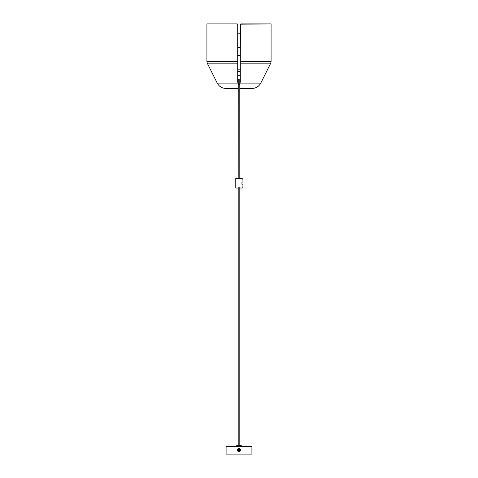 <?xml version="1.0" encoding="UTF-8"?>
<svg xmlns="http://www.w3.org/2000/svg" width="478" height="478" viewBox="0 0 478 478"><rect width="100%" height="100%" fill="white"/><g stroke="black" fill="none" stroke-linecap="round" stroke-linejoin="round"><path stroke-width="0.72" d="M240.291 75.321L237.709 75.321L240.291 75.321M239.024 79.193L239.024 75.321L239.024 79.193L237.709 79.193L239.024 79.193M240.291 71.598L237.709 71.598L240.291 71.598M237.709 69.836L240.816 69.836M240.315 55.795L237.333 55.795M237.709 55.376L240.291 55.376L237.709 55.376M237.709 47.621L240.291 47.621L237.709 47.621M240.291 33.197L237.709 33.197M240.129 82.598L239.651 83.088L260.785 83.088L239.651 83.088L260.785 83.088L239.651 83.088L240.291 81.971L240.291 61.728L271.08 61.728L240.291 61.728L240.338 24.294L240.936 23.9L270.936 23.9M240.303 24.42L240.291 61.728L240.398 24.187L271.08 23.9L243.947 23.9M237.709 24.545L237.064 23.9L206.92 23.9L237.064 23.9L237.709 24.545L237.709 61.728L206.92 61.728L237.709 61.728L206.92 61.728L237.709 61.728L237.709 24.545L237.709 63.168L207.261 63.168L237.709 63.168L237.709 61.728M225.873 88.442L238.181 88.442L225.873 88.442C221.977 88.287 219.091 86.506 217.215 83.088L207.261 63.168L206.92 61.728L206.92 23.9L234.053 23.9M240.482 24.091L240.936 23.9M237.662 24.3L237.309 23.948M240.291 77.538L240.291 74.401M240.291 71.371L240.291 70.045M237.709 77.538L237.709 74.401M237.709 70.045L237.709 71.365M240.291 61.728L271.08 61.728L240.291 61.728L240.291 63.168L270.739 63.168L240.291 63.168L270.739 63.168L240.291 63.168L240.273 82.192M237.781 82.389L237.709 63.168L207.261 63.168L237.709 63.168L237.709 81.971L238.349 83.088L217.215 83.088L238.349 83.088M240.249 82.294L240.291 81.971L240.249 82.294M239.795 88.442L252.127 88.442L239.795 88.442L239.807 178.36M242.226 184.574L241.922 183.199L242.226 188.039L239 188.039C242.83 188.039 242.83 188.039 239 188.039L239 178.36L239 188.039L236.018 188.039M242.226 181.831L241.922 183.199L242.226 178.36L239 178.36C242.83 178.36 242.83 178.36 239 178.36C235.17 178.36 235.17 178.36 239 178.36L239 188.039C235.17 188.039 235.17 188.039 239 188.039L239 178.36L236.018 178.36M241.922 182.949L241.922 183.415L241.922 182.949M241.922 182.889L241.922 183.391M238.193 445.717L238.193 187.454M239.807 187.454L239.807 445.717M238.241 84.373L238.181 79.456L238.175 84.307L238.982 84.481L239.789 84.307L239.795 79.468M238.414 84.433L238.982 84.481L239 178.617L238.982 84.481L239.789 84.307L239.807 178.521M238.91 445.55L239.09 446.034L238.91 445.55M236.741 446.034L236.741 445.55L241.049 445.55M239.066 449.894L239.645 449.918L239.173 450.133L239.388 450.605L238.468 450.449L238.857 449.428L239.072 449.894L238.624 449.529L238.833 450.001L237.901 450.563L238.51 448.962L240.105 449.571L239.072 449.894M238.94 450.234L239.388 450.605L239.173 450.133L240.105 449.571L239.496 451.172L237.901 450.563L238.94 450.234M239.006 451.274L239.496 451.172C237.745 451.071 237.417 450.336 238.51 448.962L237.901 450.563L239.496 451.172L240.105 449.571L239.149 448.866L238.51 448.962L239.006 448.854M238.51 448.962L238.51 448.962C237.417 450.336 237.745 451.071 239.496 451.172M251.906 454.1L251.906 446.775L251.165 446.034L226.835 446.034L226.094 446.775L226.094 454.1L251.661 454.1M239.006 446.034L239.006 446.775L226.094 446.775L239.006 446.775L239.006 446.034L251.165 446.034L238.994 446.034M239.006 451.716L240.237 450.593L240.464 449.422L239.759 448.896L239.006 448.645L240.332 450.067L239.006 451.716L237.53 450.712C237.213 449.44 237.703 448.675 238.994 448.418L239.006 446.775L251.906 446.775L226.094 446.775L239.006 446.775L239.006 448.418L237.865 448.908L237.411 450.067L237.865 451.22L238.689 451.686L239.902 451.429L240.565 450.384L240.141 448.908L239.006 448.418C236.933 449.517 236.933 450.617 239.006 451.716L239.006 454.1L251.906 454.1L239.006 454.1L239.006 451.716C241.073 450.617 241.073 449.517 239.006 448.418M240.571 449.804L240.583 450.204M239.006 451.489L237.68 450.067L239.006 448.645L238.05 449.081L237.68 450.067L238.05 451.053L239.006 451.489M239.006 449.75L239.006 450.384L239.006 449.75M252.127 88.442C256.023 88.287 258.909 86.506 260.785 83.088L270.739 63.168L271.08 61.728L271.08 23.9M235.774 178.36L235.774 188.039M238.193 178.521L238.223 79.193M241.259 446.034L241.259 445.55"/></g></svg>

